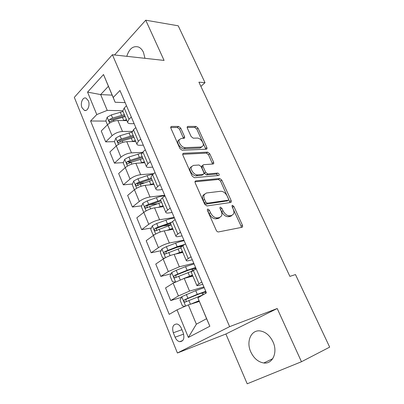 <?xml version="1.0" encoding="UTF-8"?>
<svg xmlns="http://www.w3.org/2000/svg" width="404" height="404" viewBox="0 0 404 404"><rect width="100%" height="100%" fill="white"/><g stroke="black" fill="none" stroke-linecap="round" stroke-linejoin="round"><path stroke-width="0.61" d="M207.828 209.014L207.343 209.398L207.434 210.459L216.256 230.315C216.847 231.447 217.584 231.987 218.468 231.936L242.031 227.29L242.597 226.831L242.461 225.25L233.83 206.388L232.386 205.293L231.967 205.616L233.174 209.09C234.002 210.989 234.148 212.605 233.608 213.953L231.699 215.463L229.775 215.797C227.104 215.872 224.841 214.181 222.998 210.711L221.877 208.232L220.387 207.111L219.938 207.464L220.029 208.514L221.155 211.004C221.973 212.898 222.109 214.529 221.569 215.903L219.518 217.544L217.498 217.892C214.706 217.983 212.373 216.251 210.499 212.701L209.368 210.161L207.828 209.014M144.965 58.322L143.491 52.419C142.243 49.707 140.567 47.899 138.466 47C133.078 45.622 129.189 48.727 126.79 56.323M250.768 351.869C253.833 358.338 258.176 362.045 263.792 362.984C272.624 364.352 278.013 352.339 272.983 341.834C269.938 335.603 265.751 331.982 260.429 330.972C251.263 329.341 245.869 341.395 250.768 351.869M81.987 107.676L84.37 110.378C87.557 111.837 90.345 105.222 88.35 100.793L86.002 98.127C82.77 96.652 80.022 103.283 81.987 107.676M180.719 128.108L178.588 126.432L171.528 126.437L170.741 126.962L170.867 128.154L179.931 148.551L182.118 150.238L206.358 149.207L207.02 148.748L206.878 147.485L197.985 128.038L195.94 126.407L187.895 126.417L187.173 126.896L187.31 128.083L191.127 136.517L193.218 138.168L197.223 138.082C200.222 137.84 204.313 143.193 203.106 145.773L201.288 147.021L185.325 147.637C182.224 147.95 177.967 142.546 179.174 139.829L181.214 138.436L183.941 138.375L184.689 137.87L184.552 136.643L180.719 128.108L179.507 129.169L177.376 127.492L170.685 127.518M164.08 60.423L145.738 20.2L178.22 25.8L205.015 82.653L198.914 82.179L289.88 276.376L295.476 274.569L329.679 347.132L301.475 361.731L277.215 308.525L229.629 326.644L112.388 54.737L164.08 60.423M195.748 180.871L195.021 181.416L195.152 182.81L204.707 204.318L206.909 205.959L230.699 202.49L231.3 202.025L231.159 200.556L221.801 180.103L219.746 178.512L195.748 180.871L195.016 181.431M192.153 176.063L182.85 155.121L182.719 153.833L183.477 153.298L207.691 152.131L209.742 153.742L213.625 162.231L213.767 163.549L213.12 164.009L203.591 164.681L202.904 165.175L203.04 166.504L205.666 172.321L207.777 173.947L217.66 173.079C218.741 173.356 219.251 174.048 219.2 175.149L218.756 175.472L194.349 177.73L192.153 176.063M183.229 332.881L181.386 328.381C180.305 325.927 178.821 324.462 176.937 323.993C173.023 324.261 171.811 327.184 173.301 332.765L175.104 337.214C176.2 339.729 177.725 341.218 179.669 341.688C183.542 341.39 184.729 338.456 183.229 332.881M229.629 326.644L177.406 353L74.321 97.364L112.388 54.737M197.859 297.839L209.858 326.24L188.355 337.446L177.023 309.853L188.325 304.909L196.359 324.18L206.58 318.7L197.859 297.839L206.444 292.885L119.963 90.486L113.216 97.49L115.145 102.257L108.403 86.299L100.652 94.587L107.232 110.378L122.776 110.741M105.934 121.094L90.592 120.988L169.21 314.357L177.023 309.853M90.592 120.988L96.778 114.559L87.557 92.112L103.52 74.538L113.216 97.49M277.215 308.525L225.887 334.002L247.203 383.8L301.475 361.731M145.738 20.2L114.544 54.974M225.887 334.002L177.406 353M200.894 86.411L205.015 82.653M188.325 304.909L199.298 301.455M112.135 95.132L100.652 94.587L87.557 92.112M114.483 141.653L105.697 141.87L101.237 130.982L107.52 124.71C110.464 122.154 113.923 120.761 117.902 120.528L126.881 120.599M105.697 141.87L112.065 135.694C115.049 133.168 118.523 131.765 122.498 131.472L132.184 131.386M123.382 162.615L114.413 163.14L109.858 152.025L116.312 145.94C119.321 143.445 122.816 142.026 126.785 141.678L135.734 141.451M114.413 163.14L120.953 157.156C124.003 154.697 127.513 153.262 131.477 152.853L142.461 152.379M132.482 183.992L123.311 184.85L118.66 173.503L125.285 167.615C128.371 165.191 131.891 163.741 135.855 163.277L144.723 162.736M123.311 184.85L130.027 179.068C133.148 176.679 136.688 175.215 140.648 174.685L153.747 173.644M141.794 205.793L132.391 207.015L127.644 195.43L134.451 189.749C137.607 187.395 141.163 185.921 145.117 185.325L153.985 184.461M132.391 207.015L139.294 201.444C142.491 199.127 146.061 197.637 150.01 196.975L164.726 195.248M151.328 228.023L141.668 229.654L136.82 217.822L143.814 212.358C147.046 210.075 150.631 208.575 154.575 207.848L163.398 206.646M141.668 229.654L148.758 224.306C152.03 222.064 155.636 220.544 159.575 219.751L174.21 217.448M161.1 250.687L151.141 252.778L146.192 240.693L153.374 235.456C156.686 233.249 160.307 231.719 164.241 230.856L173.013 229.3M151.141 252.778L158.434 247.662C161.782 245.501 165.423 243.95 169.347 243.016L183.896 240.112M171.124 273.801L160.822 276.402L155.762 264.054L163.15 259.06C166.539 256.934 170.195 255.368 174.114 254.363L182.835 252.439M160.822 276.402L168.317 271.533L179.336 266.797L193.789 263.267M181.421 297.354L170.715 300.546L165.544 287.926L173.139 283.179L184.204 278.396L192.87 276.089M170.715 300.546L178.422 295.935L189.542 291.102L203.894 286.921M202.763 284.27L199.399 285.229C197.682 285.714 196.824 285.769 196.819 285.396L201.778 281.962M192.309 259.802L188.921 260.605C187.188 261.004 186.3 260.969 186.254 260.499C186.284 260.08 186.961 259.434 188.279 258.565L191.021 256.787M182.083 235.87L178.669 236.522C176.927 236.845 176.013 236.724 175.927 236.163C175.922 235.663 176.563 234.961 177.846 234.047L180.507 232.184M172.079 212.459L168.645 212.969C166.887 213.211 165.948 213.009 165.827 212.363C165.786 211.792 166.392 211.029 167.64 210.075L170.225 208.126M162.292 189.547L158.838 189.92C157.07 190.092 156.106 189.809 155.944 189.077C155.873 188.441 156.444 187.623 157.656 186.628L160.176 184.598M152.707 167.125L149.238 167.362C147.46 167.463 146.475 167.11 146.278 166.297L147.894 163.691L150.344 161.585M143.329 145.172L139.84 145.283C138.052 145.319 137.047 144.89 136.815 144.006L138.34 141.249L140.718 139.072M134.143 123.675L130.638 123.664C128.846 123.634 127.816 123.139 127.553 122.18L128.987 119.281L131.305 117.034M125.144 102.621L115.145 102.257M182.068 246.294L176.891 247.379M171.059 224.69L162.408 226.149M157.09 203.803L149.525 204.788M143.93 182.926L138.128 183.466M131.84 162.125L128.629 162.312M120.836 141.496L119.69 141.526M191.375 272.569L191.294 272.382C191.344 271.993 192.036 271.382 193.375 270.534L196.152 268.801M180.957 248.016L180.856 247.778C180.866 247.314 181.522 246.637 182.825 245.748L185.522 243.925M170.766 224.003L170.645 223.72C170.624 223.185 171.246 222.447 172.508 221.518L175.134 219.604M160.802 200.52L160.661 200.192C160.605 199.586 161.191 198.793 162.423 197.819L164.973 195.824M151.051 177.543L150.894 177.174L152.555 174.639L155.035 172.569M141.506 155.055L141.334 154.646L142.9 151.96L145.314 149.818M132.164 133.047L131.977 132.598L133.451 129.765L135.8 127.553M107.454 124.77L105.853 120.897L107.232 117.16L111.302 114.913L123.023 111.504L122.816 111.014L124.205 108.045L126.487 105.762M107.232 110.378L96.778 114.559M196.359 324.18L188.355 337.446M206.58 318.7L209.858 326.24M103.52 74.538L108.403 86.299M207.353 210.247L209.156 213.64C211.024 217.185 213.352 218.907 216.145 218.817L217.498 217.892M219.842 217.473L218.165 218.468L216.145 218.817M231.936 215.413L230.356 216.367L228.427 216.701C225.755 216.786 223.498 215.095 221.66 211.635L219.983 208.398M241.319 227.432L241.102 226.129L232.068 206.666M230.063 202.581L220.513 181.053L218.458 179.467L194.94 181.815M205.747 202.025L207.282 203.172L228.179 200.227L228.603 199.899L228.507 198.874L227.351 196.339C225.563 192.981 223.346 191.289 220.695 191.259L206.363 193.006L204.151 194.718C203.656 196.021 203.798 197.576 204.565 199.374L205.747 202.025L204.419 202.985L205.954 204.126L207.282 203.172M227.26 200.869L205.954 204.126M204.49 194.097L202.833 195.682C202.338 196.99 202.475 198.541 203.242 200.333L204.565 199.374M204.419 202.985L203.242 200.333M182.648 154.313L206.444 153.126L207.691 152.131M212.58 164.049L208.494 154.732L206.444 153.126M202.258 165.68L201.631 166.17L201.768 167.498L204.384 173.306L206.494 174.927L216.382 174.043L217.66 173.079M217.948 175.548L216.382 174.043M193.339 165.403L191.39 166.822C190.067 169.665 194.425 175.331 197.561 174.846L203.237 174.346L203.929 173.841L203.793 172.478L201.162 166.645L199.036 164.999L193.339 165.403M191.536 166.504L190.117 167.837C188.789 170.675 193.137 176.331 196.273 175.841L197.561 174.846M203.273 174.341L201.955 175.331L196.273 175.841M183.517 138.385L179.507 129.169M179.275 139.597L177.942 140.885C176.73 143.602 180.982 148.99 184.083 148.672L185.325 147.637M201.793 146.95L200.051 148.031L184.083 148.672M205.843 149.227L196.773 129.063L194.733 127.442L187.128 127.462M193.991 303.126L199.111 301.02M190.557 304.207L198.995 300.743M185.103 306.323L182.472 305.949L180.043 300.086L181.795 296.622L195.728 290.648L204.222 287.683M205.782 291.334L197.288 294.339L184.487 299.718C183.623 300.702 183.764 301.52 184.906 302.177L203.025 294.859M186.618 301.51C185.593 300.717 185.582 299.904 186.587 299.076L196.884 294.864C201.202 293.122 204.252 292.142 206.035 291.925M187.113 277.619L192.632 275.523M183.618 278.558L192.456 275.109M175.2 282.017L172.442 281.724L170.064 275.988L171.761 272.483L176.24 270.296L185.582 266.65L194.082 263.948M195.607 267.524L187.108 270.261L174.397 275.472C173.563 276.437 173.685 277.24 174.765 277.886L192.986 270.786M176.391 277.255C175.523 276.437 175.568 275.659 176.513 274.927L186.749 270.877C191.047 269.216 194.112 268.357 195.94 268.306M178.957 253.298L182.648 252M175.518 254.055L182.426 251.48M164.605 258.161L162.625 258.02L160.302 252.409L161.948 248.864L166.367 246.662L175.649 243.163C178.992 241.915 181.83 241.097 184.153 240.718M182.896 245.531L182.356 246.076M184.881 244.359L177.144 246.703L164.524 251.753C163.716 252.697 163.822 253.485 164.847 254.121L180.921 247.935M166.408 253.515C165.685 252.692 165.766 251.955 166.655 251.298L176.826 247.405L183.259 245.455M170.382 229.765L172.877 228.972M166.887 230.386L172.614 228.351M154.247 234.865L153.02 234.82L150.748 229.326L152.343 225.745L156.696 223.533L165.928 220.18C169.256 218.983 172.089 218.246 174.437 217.973M171.538 222.306L158.156 227.018L154.868 228.538C154.081 229.462 154.171 230.24 155.146 230.861L171.139 224.882M157.116 230.512C156.055 229.851 156.02 229.073 157.01 228.169L170.756 223.266M231.28 216.024L230.734 216.115M219.135 218.109L218.544 218.211M161.762 206.868L163.307 206.429M158.1 207.368L163.004 205.712M144.142 212.11L143.617 212.11L141.39 206.732L142.94 203.111L147.238 200.894L156.414 197.677C159.721 196.531 162.554 195.874 164.923 195.708M160.656 200.167L148.662 204.303L145.41 205.813C144.647 206.722 144.723 207.484 145.652 208.095L161.56 202.313M147.556 207.802C146.617 207.116 146.622 206.353 147.566 205.53L160.969 200.914M153.192 184.537L153.939 184.355M149.288 184.921L153.596 183.542M134.386 189.804L132.229 184.603L133.734 180.952L137.971 178.725L147.096 175.644L153.182 174.114M151.293 178.113L139.37 182.063L136.153 183.562C135.406 184.456 135.476 185.209 136.355 185.81L152.182 180.214M138.208 185.562C137.375 184.855 137.416 184.118 138.314 183.36L151.646 178.947M140.531 162.994L144.379 161.832M125.22 167.675L123.255 162.928L124.72 159.252L128.896 157.015L141.91 153.01M142.127 156.515L130.265 160.287L127.083 161.772C126.361 162.655 126.417 163.388 127.255 163.984L131.133 162.357L142.996 158.57M127.083 161.772L129.26 161.651L142.516 157.434M131.866 141.552L135.355 140.562M116.246 146.001L114.463 141.698L115.887 137.991L120.008 135.749L131.957 132.138M133.143 135.355L121.352 138.951L118.205 140.43C117.498 141.299 117.549 142.021 118.347 142.602L122.2 140.981L133.997 137.365M118.205 140.43L120.382 140.38L133.572 136.36M123.316 120.574L126.508 119.72M124.346 114.615L112.615 118.054L109.504 119.518C108.817 120.372 108.858 121.089 109.615 121.654L113.443 120.038L125.179 116.589M109.504 119.518L111.691 119.539L124.806 115.701M117.902 120.528L122.498 131.472M126.785 141.678L131.477 152.853M135.855 163.277L140.648 174.685M145.117 185.325L150.01 196.975M154.575 207.848L159.575 219.751M164.241 230.856L169.347 243.016M174.114 254.363L179.336 266.797M184.204 278.396L189.542 291.102M193.375 270.534L198.96 283.648M173.139 283.179L178.422 295.935M163.15 259.06L168.317 271.533M182.825 245.748L188.279 258.565M153.374 235.456L158.434 247.662M172.508 221.518L177.846 234.047M143.814 212.358L148.758 224.306M162.423 197.819L167.64 210.075M134.451 189.749L139.294 201.444M152.555 174.639L157.656 186.628M125.285 167.615L130.027 179.068M142.9 151.96L147.894 163.691M116.312 145.94L120.953 157.156M133.451 129.765L138.34 141.249M107.52 124.71L112.065 135.694M124.205 108.045L128.987 119.281M183.643 334.113L175.104 337.214M181.926 329.704L173.301 332.765M209.156 213.64L210.499 212.701M218.165 218.468L219.518 217.544M220.544 209.156L221.877 208.232M221.66 211.635L222.998 210.711M228.427 216.701L229.775 215.797M230.356 216.367L231.699 215.463M232.502 207.297L233.83 206.388M241.102 226.129L242.461 225.25M208.025 211.105L209.368 210.161M218.458 179.467L219.746 178.512M220.513 181.053L221.801 180.103M229.841 201.475L231.159 200.556M226.861 201.152L228.179 200.227M182.684 153.954L183.477 153.298M208.494 154.732L209.742 153.742M212.363 163.206L213.625 162.231M201.768 167.498L203.04 166.504M204.384 173.306L205.666 172.321M206.494 174.927L207.777 173.947M201.955 175.331L203.237 174.346M183.325 137.693L184.552 136.643M200.051 148.031L201.288 147.021M187.128 127.083L187.895 126.417M194.733 127.442L195.94 126.407M196.773 129.063L197.985 128.038M205.641 148.485L206.878 147.485M170.685 127.184L171.528 126.437M177.376 127.492L178.588 126.432M181.749 296.708L185.643 306.086M198.278 296.677L198.591 297.415M203.616 294.516L202.838 292.688M205.52 293.42L204.959 292.107M195.728 290.648L197.288 294.339M188.875 300.52L190.43 304.247M186.335 294.45L187.89 298.167M186.587 299.076L184.487 299.718M171.72 272.569L175.568 281.83M188.077 272.549L189.612 276.185M193.4 270.518L192.698 268.867M195.253 269.362L194.844 268.402M185.582 266.65L187.108 270.261M178.725 276.235L180.194 279.755M176.24 270.296L177.76 273.932M176.513 274.927L174.397 275.472M161.908 248.95L165.524 257.661M178.093 248.94L179.598 252.495M175.649 243.163L177.144 246.703M168.796 252.475L170.104 255.611M166.367 246.662L167.852 250.222M166.655 251.298L164.524 251.753M152.303 225.836L155.702 234.017M168.322 225.836L169.791 229.315M165.928 220.18L167.392 223.644M159.075 229.225L160.231 231.992M156.696 223.533L158.156 227.018M157.01 228.169L154.868 228.538M142.9 203.202L146.091 210.878M158.757 203.212L160.196 206.621M156.414 197.677L157.848 201.066M149.566 206.464L150.571 208.878M147.238 200.894L148.662 204.303M147.566 205.53L145.41 205.813M133.699 181.042L136.683 188.234M149.389 181.063L150.798 184.401M147.096 175.644L148.5 178.962M140.254 184.179L141.117 186.254M137.971 178.725L139.37 182.063M138.314 183.36L136.153 183.562M124.679 159.343L127.472 166.064M140.213 159.373L141.597 162.64M137.971 154.06L139.345 157.313M131.133 162.357L131.861 164.105M128.896 157.015L130.265 160.287M115.847 138.082L118.453 144.354M131.229 138.123L132.583 141.324M129.028 132.916L130.376 136.103M122.2 140.981L122.796 142.415M120.008 135.749L121.352 138.951M107.196 117.256L109.62 123.089M122.422 117.301L123.75 120.437M120.266 112.201L121.589 115.322M113.443 120.038L113.918 121.175M111.302 114.913L112.615 118.054M272.73 358.691L263.792 362.984M85.971 110.413L84.37 110.378M191.294 272.382L196.819 285.396M180.856 247.778L186.254 260.499M170.645 223.72L175.927 236.163M160.661 200.192L165.827 212.363M150.894 177.174L155.944 189.077M141.334 154.646L146.278 166.297M131.977 132.598L136.815 144.006M122.816 111.014L127.553 122.18M182.785 340.527L179.669 341.688M241.819 227.331L242.597 226.831M230.608 202.5L231.3 202.025M202.833 195.682L204.151 194.718M213.176 164.004L213.767 163.549M201.631 166.17L202.904 165.175M218.766 175.472L219.2 175.149M190.117 167.837L191.39 166.822M184.113 138.355L184.689 137.87M177.942 140.885L179.174 139.829M206.459 149.192L207.02 148.748M201.884 292.996L202.722 294.965M185.82 301.894L184.906 302.177M191.743 269.14L192.506 270.943M175.528 277.684L174.765 277.886M165.524 253.975L164.847 254.121M155.767 230.755L155.146 230.861M146.223 208.02L145.652 208.095M136.88 185.759L136.355 185.81M127.735 163.953L127.255 163.984M118.781 142.592L118.347 142.602M110.014 121.66L109.615 121.654"/></g></svg>
